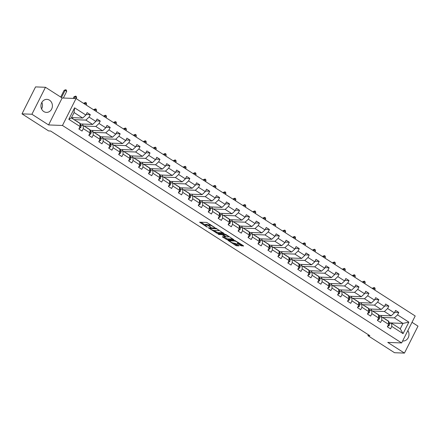 <?xml version="1.0" encoding="UTF-8"?>
<svg xmlns="http://www.w3.org/2000/svg" width="440" height="440" viewBox="0 0 440 440"><rect width="100%" height="100%" fill="white"/><g stroke="black" fill="none" stroke-linecap="round" stroke-linejoin="round"><path stroke-width="0.66" d="M214.561 227.381L206.729 222.431L199.617 222.195L206.613 226.809L207.399 227.079L206.299 226.281A2.623 0.572 -153.3 0 1 205.2 225.148A2.623 0.572 -153.3 0 1 205.541 225.044L206.124 225.066A2.623 0.572 -153.3 0 1 209.374 226.397L210.941 227.244L209.919 226.419A2.623 0.572 -153.3 0 1 208.819 225.291A2.623 0.572 -153.3 0 1 209.16 225.187L209.743 225.209A2.623 0.572 -153.3 0 1 212.993 226.54L214.561 227.381M49.522 100.194A6.518 5.737 92.2 0 0 46.915 99.363A6.518 5.737 92.2 0 0 41.157 104.121A6.518 5.737 92.2 0 0 43.808 111.562A6.518 5.737 92.2 0 0 46.409 112.393A6.518 5.737 92.2 0 0 52.173 107.635A6.518 5.737 92.2 0 0 49.522 100.194M238.513 242.572L238.249 243.089A2.195 0.479 -153.3 0 1 237.969 243.177L237.089 243.183L237.435 243.535L240.598 245.564L243.579 246.059L243.342 245.669L234.938 240.515L227.827 240.279L235.56 245.366L236.572 245.784L239.052 245.845L235.549 243.463L233.354 243.001L235.923 244.64L238.101 245.102M242.732 245.284L240.961 244.833L238.249 243.095A2.195 0.479 -153.3 0 0 236.935 241.907A2.195 0.479 -153.3 0 0 234.619 241.032L230.005 240.851A2.195 0.479 -153.3 0 0 229.719 240.939A2.195 0.479 -153.3 0 0 231.039 242.127A2.195 0.479 -153.3 0 0 233.354 243.001M387.761 342.402L404.443 353.1L394.532 352.715L367.901 335.638L369.881 335.715L50.617 131.01L48.631 130.933L22 113.861L31.911 114.246L48.593 124.938L62.469 125.477L401.638 342.942L387.761 342.402M224.103 233.569L215.463 228.03L208.351 227.794L217.102 233.299L224.174 233.431M226.215 234.691L233.948 239.778L226.837 239.542L222.657 237.1L222.42 236.715L225.264 236.825L225.027 236.434L221.914 234.674L218.955 234.559L218.004 234.02L225.198 234.273L226.215 234.691M404.443 353.1L418 326.139L412.016 322.305M48.593 124.938L62.15 97.983L45.469 87.285L31.911 114.246M45.469 87.285L35.558 86.9L22 113.861M389.356 323.191L391.65 323.279L400.257 328.801L403.068 333.641L391.776 326.403L390.544 328.845L387.36 326.799L388.586 324.357L381.821 320.023L380.595 322.465L377.405 320.419L378.631 317.977L371.872 313.643L370.645 316.085L367.455 314.039L368.682 311.597L361.922 307.263L360.695 309.705L357.506 307.659L358.732 305.217L351.967 300.883L350.741 303.325L347.55 301.279L348.783 298.837L342.018 294.503L340.791 296.945L337.601 294.899L338.827 292.457L332.068 288.123L330.841 290.565L327.652 288.519L328.878 286.077L322.118 281.743L320.887 284.185L317.697 282.139L318.929 279.697L312.164 275.363L310.937 277.8L307.747 275.759L308.974 273.317L302.214 268.983L300.988 271.42L297.798 269.379L299.024 266.937L292.264 262.603L291.033 265.04L287.848 262.999L289.075 260.557L282.31 256.218L281.083 258.66L277.893 256.614L279.12 254.177L272.36 249.838L271.134 252.28L267.944 250.234L269.17 247.797L262.411 243.458L261.184 245.9L257.994 243.854L259.221 241.417L252.456 237.078L251.229 239.52L248.039 237.474L249.271 235.032L242.506 230.698L241.28 233.139L238.09 231.094L239.316 228.652L232.556 224.318L231.33 226.76L228.14 224.714L229.367 222.272L222.607 217.938L221.375 220.38L218.185 218.334L219.417 215.892L212.652 211.558L211.426 214L208.236 211.954L209.462 209.512L202.703 205.178L201.476 207.62L198.286 205.573L199.513 203.132L192.753 198.798L191.521 201.24L188.337 199.194L189.563 196.752L182.798 192.418L181.572 194.86L178.382 192.814L179.608 190.372L172.849 186.038L171.622 188.48L168.432 186.434L169.659 183.992L162.899 179.657L161.673 182.094L158.482 180.054L159.709 177.612L152.944 173.278L151.718 175.714L148.528 173.673L149.76 171.232L142.995 166.898L141.768 169.334L138.578 167.294L139.805 164.852L133.045 160.512L131.819 162.954L128.629 160.908L129.855 158.472L123.096 154.132L121.864 156.574L118.674 154.528L119.906 152.091L113.141 147.752L111.914 150.194L108.724 148.148L109.951 145.712L103.191 141.372L101.965 143.814L98.775 141.768L100.001 139.326L93.242 134.992L92.01 137.434L88.825 135.388L90.052 132.946L83.287 128.612L82.06 131.054L78.87 129.008L80.097 126.566L68.811 119.328L74.597 107.817L85.888 115.055L87.114 112.618L90.305 114.659L89.078 117.101L95.838 121.434L97.07 118.998L100.26 121.038L99.028 123.481L105.793 127.815L107.019 125.378L110.209 127.419L108.983 129.861L115.742 134.195L116.969 131.758L120.159 133.804L118.932 136.241L125.692 140.58L126.924 138.138L130.108 140.184L128.882 142.621L135.647 146.96L136.873 144.518L140.063 146.564L138.837 149.001L145.596 153.34L146.823 150.898L150.013 152.944L148.786 155.386L155.546 159.72L156.772 157.278L159.962 159.324L158.736 161.766L165.501 166.1L166.727 163.658L169.917 165.704L168.685 168.146L175.45 172.48L176.677 170.038L179.867 172.084L178.64 174.526L185.399 178.86L186.626 176.418L189.816 178.464L188.59 180.906L195.349 185.24L196.581 182.798L199.771 184.844L198.539 187.286L205.304 191.62L206.531 189.178L209.721 191.224L208.494 193.666L215.254 198L216.48 195.558L219.67 197.604L218.444 200.046L225.203 204.38L226.435 201.938L229.62 203.984L228.393 206.426L235.158 210.76L236.385 208.318L239.575 210.364L238.348 212.806L245.108 217.14L246.334 214.704L249.524 216.744L248.298 219.186L255.057 223.52L256.284 221.084L259.474 223.124L258.247 225.566L265.012 229.9L266.239 227.464L269.429 229.51L268.197 231.946L274.962 236.286L276.188 233.844L279.378 235.889L278.152 238.326L284.911 242.666L286.138 240.224L289.327 242.27L288.101 244.706L294.861 249.046L296.093 246.604L299.283 248.65L298.05 251.086L304.816 255.426L306.042 252.984L309.232 255.03L308.006 257.471L314.765 261.805L315.992 259.364L319.182 261.41L317.955 263.852L324.715 268.186L325.947 265.744L329.131 267.79L327.905 270.232L334.67 274.565L335.896 272.124L339.086 274.17L337.86 276.612L344.619 280.946L345.846 278.504L349.036 280.55L347.809 282.992L354.569 287.326L355.795 284.884L358.985 286.93L357.759 289.372L364.524 293.706L365.75 291.264L368.94 293.31L367.708 295.752L374.473 300.086L375.7 297.644L378.889 299.69L377.663 302.132L384.423 306.466L385.649 304.024L388.839 306.07L387.613 308.512L394.372 312.846L395.604 310.409L398.794 312.45L397.562 314.892L408.854 322.13L403.068 333.641M391.65 323.279L391.776 326.403M62.469 125.477L76.026 98.522L415.195 315.981L401.638 342.942M372.57 311.047L384.406 311.509L391.171 315.843L378.945 315.37M391.171 315.843L394.372 312.846M384.406 311.509L387.613 308.512M379.401 316.811L381.695 316.899L388.459 321.233L388.586 324.357M381.695 316.899L381.821 320.023M362.62 304.667L374.457 305.129L381.222 309.463L368.995 308.99M381.222 309.463L384.423 306.466M374.457 305.129L377.663 302.132M369.452 310.431L371.745 310.519L378.51 314.853L378.631 317.977M371.745 310.519L371.872 313.643M352.671 298.287L364.507 298.749L371.267 303.083L359.046 302.61M371.267 303.083L374.473 300.086M364.507 298.749L367.708 295.752M359.502 304.051L361.796 304.139L368.555 308.473L368.682 311.597M361.796 304.139L361.922 307.263M342.722 291.907L354.558 292.369L361.317 296.703L349.091 296.23M361.317 296.703L364.524 293.706M354.558 292.369L357.759 289.372M349.547 297.671L351.846 297.759L358.606 302.093L358.732 305.217M351.846 297.759L351.967 300.883M332.767 285.527L344.603 285.984L351.368 290.323L339.141 289.85M351.368 290.323L354.569 287.326M344.603 285.984L347.809 282.992M339.598 291.291L341.891 291.379L348.656 295.713L348.783 298.837M341.891 291.379L342.018 294.503M322.817 279.147L334.653 279.603L341.413 283.943L329.192 283.465M341.413 283.943L344.619 280.946M334.653 279.603L337.86 276.612M329.648 284.911L331.942 284.999L338.701 289.333L338.827 292.457M331.942 284.999L332.068 288.123M312.868 272.767L324.704 273.224L331.463 277.563L319.236 277.085M331.463 277.563L334.67 274.565M324.704 273.224L327.905 270.232M319.693 278.526L321.992 278.619L328.752 282.953L328.878 286.077M321.992 278.619L322.118 281.743M302.913 266.387L314.749 266.844L321.514 271.183L309.287 270.704M321.514 271.183L324.715 268.186M314.749 266.844L317.955 263.852M309.743 272.146L312.037 272.239L318.802 276.573L318.929 279.697M312.037 272.239L312.164 275.363M292.963 260.007L304.799 260.464L311.559 264.798L299.338 264.325M311.559 264.798L314.765 261.805M304.799 260.464L308.006 257.471M299.794 265.766L302.088 265.853L308.847 270.193L308.974 273.317M302.088 265.853L302.214 268.983M283.014 253.627L294.85 254.084L301.609 258.418L289.388 257.945M301.609 258.418L304.816 255.426M294.85 254.084L298.05 251.086M289.845 259.386L292.138 259.474L298.898 263.813L299.024 266.937M292.138 259.474L292.264 262.603M273.059 247.247L284.895 247.704L291.659 252.038L279.433 251.565M291.659 252.038L294.861 249.046M284.895 247.704L288.101 244.706M279.889 253.006L282.183 253.094L288.948 257.433L289.075 260.557M282.183 253.094L282.31 256.218M263.109 240.867L274.945 241.323L281.71 245.657L269.484 245.185M281.71 245.657L284.911 242.666M274.945 241.323L278.152 238.326M269.94 246.626L272.234 246.714L278.999 251.053L279.12 254.177M272.234 246.714L272.36 249.838M253.16 234.482L264.996 234.944L271.755 239.278L259.534 238.805M271.755 239.278L274.962 236.286M264.996 234.944L268.197 231.946M259.99 240.246L262.284 240.334L269.044 244.668L269.17 247.797M262.284 240.334L262.411 243.458M243.21 228.102L255.046 228.564L261.805 232.898L249.579 232.424M261.805 232.898L265.012 229.9M255.046 228.564L258.247 225.566M250.036 233.865L252.335 233.954L259.094 238.288L259.221 241.417M252.335 233.954L252.456 237.078M233.255 221.722L245.091 222.184L251.856 226.518L239.63 226.045M251.856 226.518L255.057 223.52M245.091 222.184L248.298 219.186M240.086 227.486L242.38 227.573L249.145 231.907L249.271 235.032M242.38 227.573L242.506 230.698M223.306 215.341L235.142 215.804L241.901 220.138L229.68 219.665M241.901 220.138L245.108 217.14M235.142 215.804L238.348 212.806M230.137 221.106L232.43 221.194L239.19 225.528L239.316 228.652M232.43 221.194L232.556 224.318M213.356 208.962L225.192 209.424L231.952 213.757L219.725 213.285M231.952 213.757L235.158 210.76M225.192 209.424L228.393 206.426M220.181 214.726L222.481 214.814L229.24 219.148L229.367 222.272M222.481 214.814L222.607 217.938M203.401 202.582L215.237 203.044L222.002 207.378L209.776 206.905M222.002 207.378L225.203 204.38M215.237 203.044L218.444 200.046M210.232 208.346L212.526 208.434L219.291 212.768L219.417 215.892M212.526 208.434L212.652 211.558M193.452 196.202L205.288 196.663L212.047 200.998L199.826 200.524M212.047 200.998L215.254 198M205.288 196.663L208.494 193.666M200.282 201.965L202.576 202.054L209.336 206.388L209.462 209.512M202.576 202.054L202.703 205.178M183.502 189.822L195.338 190.278L202.097 194.618L189.877 194.145M202.097 194.618L205.304 191.62M195.338 190.278L198.539 187.286M190.333 195.586L192.627 195.674L199.386 200.007L199.513 203.132M192.627 195.674L192.753 198.798M173.547 183.441L185.383 183.898L192.148 188.238L179.922 187.759M192.148 188.238L195.349 185.24M185.383 183.898L188.59 180.906M180.378 189.206L182.672 189.294L189.437 193.628L189.563 196.752M182.672 189.294L182.798 192.418M163.597 177.062L175.434 177.518L182.198 181.858L169.972 181.379M182.198 181.858L185.399 178.86M175.434 177.518L178.64 174.526M170.429 182.82L172.722 182.913L179.487 187.248L179.608 190.372M172.722 182.913L172.849 186.038M153.648 170.681L165.484 171.138L172.244 175.478L160.023 174.999M172.244 175.478L175.45 172.48M165.484 171.138L168.685 168.146M160.479 176.44L162.773 176.534L169.532 180.868L169.659 183.992M162.773 176.534L162.899 179.657M143.698 164.302L155.535 164.758L162.294 169.092L150.068 168.619M162.294 169.092L165.501 166.1M155.535 164.758L158.736 161.766M150.524 170.06L152.823 170.154L159.583 174.488L159.709 177.612M152.823 170.154L152.944 173.278M133.744 157.922L145.58 158.378L152.345 162.712L140.118 162.239M152.345 162.712L155.546 159.72M145.58 158.378L148.786 155.386M140.575 163.68L142.868 163.768L149.633 168.107L149.76 171.232M142.868 163.768L142.995 166.898M123.794 151.541L135.63 151.998L142.389 156.332L130.168 155.859M142.389 156.332L145.596 153.34M135.63 151.998L138.837 149.001M130.625 157.3L132.918 157.388L139.678 161.728L139.805 164.852M132.918 157.388L133.045 160.512M113.845 145.162L125.681 145.618L132.44 149.952L120.214 149.479M132.44 149.952L135.647 146.96M125.681 145.618L128.882 142.621M120.67 150.92L122.969 151.008L129.729 155.347L129.855 158.472M122.969 151.008L123.096 154.132M103.889 138.782L115.726 139.238L122.491 143.572L110.264 143.099M122.491 143.572L125.692 140.58M115.726 139.238L118.932 136.241M110.721 144.54L113.014 144.628L119.779 148.962L119.906 152.091M113.014 144.628L113.141 147.752M93.94 132.396L105.776 132.858L112.536 137.192L100.314 136.719M112.536 137.192L115.742 134.195M105.776 132.858L108.983 129.861M100.771 138.16L103.064 138.248L109.824 142.582L109.951 145.712M103.064 138.248L103.191 141.372M83.991 126.016L95.826 126.478L102.586 130.812L90.365 130.339M102.586 130.812L105.793 127.815M95.826 126.478L99.028 123.481M90.822 131.78L93.115 131.868L99.875 136.202L100.001 139.326M93.115 131.868L93.242 134.992M74.036 119.636L85.877 120.098L92.637 124.432L80.41 123.959M92.637 124.432L95.838 121.434M85.877 120.098L89.078 117.101M80.867 125.4L83.16 125.488L89.925 129.822L90.052 132.946M83.16 125.488L83.287 128.612M74.597 107.817L74.074 112.53L82.687 118.052L71.517 117.618M82.687 118.052L85.888 115.055M62.15 97.983L76.026 98.522M41.58 108.961A6.518 5.737 92.2 0 0 41.833 102.41M368.352 334.736L367.901 335.638M400.257 328.801L402.974 323.411L394.361 317.889L382.525 317.427M389.257 322.877L402.974 323.411L408.854 322.13M74.074 112.53L71.363 117.92L79.976 123.442L80.097 126.566M380.886 316.866L381.59 315.469M370.937 310.486L371.641 309.089M360.987 304.106L361.686 302.709M351.032 297.726L351.736 296.329M341.083 291.346L341.786 289.949M331.133 284.966L331.837 283.569M321.184 278.586L321.882 277.189M311.229 272.206L311.933 270.809M301.279 265.826L301.983 264.429M291.33 259.446L292.028 258.049M281.375 253.066L282.079 251.669M271.425 246.686L272.129 245.289M261.476 240.306L262.174 238.909M251.521 233.921L252.225 232.529M241.571 227.541L242.275 226.149M231.622 221.161L232.326 219.764M221.672 214.781L222.371 213.384M211.717 208.401L212.421 207.004M201.768 202.021L202.472 200.624M191.818 195.641L192.517 194.244M181.863 189.261L182.567 187.864M171.913 182.881L172.618 181.484M161.964 176.501L162.663 175.104M152.009 170.121L152.713 168.724M142.06 163.74L142.764 162.344M132.11 157.361L132.814 155.964M122.161 150.981L122.859 149.584M112.206 144.601L112.91 143.204M102.256 138.215L102.96 136.824M92.307 131.835L93.005 130.444M82.352 125.455L83.055 124.058M72.589 118.707L73.106 117.678M71.363 117.92L68.811 119.328M394.361 317.889L397.562 314.892M86.168 114.499L90.305 114.659M96.118 120.879L100.26 121.038M106.073 127.259L110.209 127.419M116.023 133.639L120.159 133.804M125.972 140.019L130.108 140.184M135.927 146.399L140.063 146.564M145.877 152.785L150.013 152.944M155.826 159.165L159.962 159.324M165.776 165.545L169.917 165.704M175.731 171.924L179.867 172.084M185.68 178.305L189.816 178.464M195.63 184.685L199.771 184.844M205.585 191.065L209.721 191.224M215.534 197.445L219.67 197.604M225.484 203.825L229.62 203.984M235.439 210.205L239.575 210.364M245.388 216.585L249.524 216.744M255.338 222.965L259.474 223.124M265.287 229.345L269.429 229.51M275.242 235.725L279.378 235.889M285.192 242.105L289.327 242.27M295.141 248.49L299.283 248.65M305.096 254.87L309.232 255.03M315.046 261.25L319.182 261.41M324.995 267.63L329.131 267.79M334.95 274.01L339.086 274.17M344.9 280.39L349.036 280.55M354.849 286.77L358.985 286.93M364.799 293.15L368.94 293.31M374.754 299.53L378.889 299.69M384.703 305.91L388.839 306.07M394.653 312.29L398.794 312.45M402.617 340.989A6.518 5.737 92.2 0 0 402.996 341.022A6.518 5.737 92.2 0 0 408.315 337.507A6.518 5.737 92.2 0 0 407.858 330.572M210.326 224.499A2.623 0.572 -153.3 0 0 210.111 224.477L209.743 225.209M208.819 225.291L209.181 224.56A2.623 0.572 -153.3 0 1 209.523 224.455L210.111 224.477M208.874 225.176A2.623 0.572 -153.3 0 0 206.492 224.34L206.124 225.066M205.2 225.148L205.563 224.422A2.623 0.572 -153.3 0 1 205.904 224.318L206.492 224.34M200.937 222.206L205.277 224.989M213.873 230.5L217.465 232.573L223.262 232.793M216.623 228.866L209.764 228.338L210.837 229.191A2.623 0.572 -153.3 0 0 214.088 230.522L218.29 230.687A2.623 0.572 -153.3 0 0 218.631 230.582A2.623 0.572 -153.3 0 0 217.531 229.449L216.75 228.619M232.997 239.036L227.205 238.816L226.837 239.542M223.63 236.759L227.205 238.816M223.322 234.377L222.987 234.19M228.212 236.935A2.195 0.479 -153.3 0 0 228.498 236.847A2.195 0.479 -153.3 0 0 227.178 235.664A2.195 0.479 -153.3 0 0 224.862 234.79L223.234 234.724L223.471 235.114L226.584 236.874L228.212 236.935M229.141 240.29L229.829 240.73M79.123 128.508L80.746 127.622A2.217 0.935 -57.3 0 0 81.064 126.027L80.427 124.009A6.391 2.695 -57.3 0 0 79.871 123.228L78.661 122.447A6.391 2.695 -57.3 0 0 78.227 122.282M77.066 121.578A6.391 2.695 -57.3 0 0 76.681 121.182A6.391 2.695 -57.3 0 0 76.159 121M79.046 122.848A6.391 2.695 -57.3 0 0 78.661 122.447M76.681 121.182L77.897 121.957A6.391 2.695 122.7 0 1 78.276 122.359M63.355 98.026L66.693 91.388L65.098 90.365L64.108 90.326L60.72 97.064M61.485 97.554L65.098 90.365L65.758 89.716L66.396 90.123L66.693 91.388M64.108 90.326L65.758 89.716M79.046 128.656L79.376 128.673M89.073 134.888L90.701 134.002A2.217 0.935 -57.3 0 0 91.02 132.407L90.382 130.388A6.391 2.695 -57.3 0 0 89.821 129.608L88.611 128.827A6.391 2.695 -57.3 0 0 88.176 128.662M87.016 127.958A6.391 2.695 -57.3 0 0 86.636 127.562A6.391 2.695 -57.3 0 0 86.108 127.38M88.996 129.228A6.391 2.695 -57.3 0 0 88.611 128.827M86.636 127.562L87.846 128.337A6.391 2.695 122.7 0 1 88.231 128.739M76.208 98.637L76.642 97.768L75.047 96.745L74.058 96.707L73.205 98.412M74.195 98.45L75.708 96.096L76.346 96.503L76.642 97.768M74.058 96.707L75.708 96.096M89.001 135.042L89.326 135.053M99.028 141.268L100.65 140.382A2.217 0.935 -57.3 0 0 100.969 138.787L100.331 136.774A6.391 2.695 -57.3 0 0 99.776 135.988L98.56 135.207A6.391 2.695 -57.3 0 0 98.131 135.042M96.971 134.343A6.391 2.695 -57.3 0 0 96.586 133.942A6.391 2.695 -57.3 0 0 96.063 133.76M98.945 135.608A6.391 2.695 -57.3 0 0 98.56 135.207M96.586 133.942L97.796 134.717A6.391 2.695 122.7 0 1 98.181 135.119M86.158 105.017L86.597 104.148L85.003 103.125L84.007 103.087L83.804 103.505M84.562 103.994L85.657 102.476L86.295 102.883L86.597 104.148M84.007 103.087L85.657 102.476M98.951 141.422L99.281 141.433M108.977 147.648L110.6 146.762A2.217 0.935 -57.3 0 0 110.919 145.167L110.281 143.154A6.391 2.695 -57.3 0 0 109.725 142.368L108.515 141.587A6.391 2.695 -57.3 0 0 108.081 141.422M106.92 140.723A6.391 2.695 -57.3 0 0 106.535 140.322A6.391 2.695 -57.3 0 0 106.013 140.14M108.9 141.988A6.391 2.695 -57.3 0 0 108.515 141.587M106.535 140.322L107.745 141.097A6.391 2.695 122.7 0 1 108.13 141.499M96.113 111.397L96.547 110.528L94.952 109.505L93.962 109.467L93.753 109.885M94.517 110.374L95.607 108.856L96.245 109.263L96.547 110.528M93.962 109.467L95.607 108.856M108.9 147.802L109.23 147.812M118.927 154.033L120.549 153.142A2.217 0.935 -57.3 0 0 120.874 151.547L120.236 149.534A6.391 2.695 -57.3 0 0 119.675 148.748L118.465 147.966A6.391 2.695 -57.3 0 0 118.03 147.802M116.87 147.103A6.391 2.695 -57.3 0 0 116.485 146.702A6.391 2.695 -57.3 0 0 115.962 146.52M118.85 148.368A6.391 2.695 -57.3 0 0 118.465 147.966M116.485 146.702L117.7 147.477A6.391 2.695 122.7 0 1 118.085 147.879M106.062 117.777L106.497 116.908L104.901 115.891L103.912 115.852L103.703 116.264M104.467 116.754L105.562 115.236L106.2 115.643L106.497 116.908M103.912 115.852L105.562 115.236M118.855 154.181L119.18 154.193M128.876 160.413L130.504 159.528A2.217 0.935 -57.3 0 0 130.823 157.927L130.185 155.914A6.391 2.695 -57.3 0 0 129.63 155.128L128.414 154.352A6.391 2.695 -57.3 0 0 127.985 154.181M126.825 153.483A6.391 2.695 -57.3 0 0 126.44 153.082A6.391 2.695 -57.3 0 0 125.917 152.9M128.799 154.748A6.391 2.695 -57.3 0 0 128.414 154.352M126.44 153.082L127.65 153.857A6.391 2.695 122.7 0 1 128.035 154.259M116.012 124.157L116.452 123.294L114.857 122.271L113.861 122.232L113.652 122.645M114.417 123.134L115.511 121.616L116.149 122.023L116.452 123.294M113.861 122.232L115.511 121.616M128.805 160.562L129.135 160.573M138.831 166.793L140.454 165.907A2.217 0.935 -57.3 0 0 140.773 164.307L140.135 162.294A6.391 2.695 -57.3 0 0 139.579 161.507L138.369 160.732A6.391 2.695 -57.3 0 0 137.935 160.562M136.774 159.863A6.391 2.695 -57.3 0 0 136.389 159.462A6.391 2.695 -57.3 0 0 135.867 159.28M138.749 161.128A6.391 2.695 -57.3 0 0 138.369 160.732M136.389 159.462L137.599 160.237A6.391 2.695 122.7 0 1 137.984 160.639M125.967 130.537L126.401 129.674L124.806 128.651L123.816 128.612L123.607 129.025M124.372 129.514L125.461 127.996L126.099 128.403L126.401 129.674M123.816 128.612L125.461 127.996M138.754 166.941L139.084 166.953M148.781 173.173L150.403 172.288A2.217 0.935 -57.3 0 0 150.722 170.687L150.084 168.674A6.391 2.695 -57.3 0 0 149.529 167.888L148.319 167.112A6.391 2.695 -57.3 0 0 147.884 166.941M146.724 166.243A6.391 2.695 -57.3 0 0 146.339 165.841A6.391 2.695 -57.3 0 0 145.816 165.66M148.704 167.508A6.391 2.695 -57.3 0 0 148.319 167.112M146.339 165.841L147.554 166.617A6.391 2.695 122.7 0 1 147.939 167.019M135.916 136.917L136.351 136.054L134.756 135.031L133.766 134.992L133.557 135.405M134.321 135.894L135.416 134.376L136.054 134.788L136.351 136.054M133.766 134.992L135.416 134.376M148.704 173.322L149.034 173.333M158.73 179.553L160.358 178.668A2.217 0.935 -57.3 0 0 160.677 177.067L160.039 175.054A6.391 2.695 -57.3 0 0 159.484 174.268L158.268 173.492A6.391 2.695 -57.3 0 0 157.839 173.322M156.673 172.623A6.391 2.695 -57.3 0 0 156.294 172.222A6.391 2.695 -57.3 0 0 155.766 172.04M158.653 173.888A6.391 2.695 -57.3 0 0 158.268 173.492M156.294 172.222L157.504 173.003A6.391 2.695 122.7 0 1 157.889 173.399M145.865 143.297L146.3 142.434L144.705 141.411L143.715 141.372L143.506 141.785M144.271 142.274L145.365 140.756L146.003 141.169L146.3 142.434M143.715 141.372L145.365 140.756M158.659 179.702L158.983 179.713M168.685 185.933L170.308 185.048A2.217 0.935 -57.3 0 0 170.627 183.453L169.989 181.434A6.391 2.695 -57.3 0 0 169.433 180.648L168.218 179.872A6.391 2.695 -57.3 0 0 167.788 179.702M166.628 179.003A6.391 2.695 -57.3 0 0 166.243 178.602A6.391 2.695 -57.3 0 0 165.721 178.42M168.603 180.268A6.391 2.695 -57.3 0 0 168.218 179.872M166.243 178.602L167.453 179.382A6.391 2.695 122.7 0 1 167.838 179.779M155.815 149.677L156.255 148.814L154.66 147.791L153.67 147.752L153.461 148.165M154.226 148.654L155.315 147.136L155.953 147.548L156.255 148.814M153.67 147.752L155.315 147.136M168.608 186.082L168.938 186.093M178.635 192.313L180.257 191.428A2.217 0.935 -57.3 0 0 180.576 189.833L179.938 187.814A6.391 2.695 -57.3 0 0 179.382 187.028L178.173 186.252A6.391 2.695 -57.3 0 0 177.738 186.082M176.578 185.383A6.391 2.695 -57.3 0 0 176.193 184.982A6.391 2.695 -57.3 0 0 175.67 184.8M178.558 186.654A6.391 2.695 -57.3 0 0 178.173 186.252M176.193 184.982L177.408 185.763A6.391 2.695 122.7 0 1 177.788 186.159M165.77 156.057L166.205 155.194L164.61 154.171L163.62 154.132L163.411 154.545M164.175 155.034L165.27 153.516L165.907 153.929L166.205 155.194M163.62 154.132L165.27 153.516M178.558 192.462L178.888 192.472M188.584 198.693L190.212 197.808A2.217 0.935 -57.3 0 0 190.531 196.213L189.893 194.194A6.391 2.695 -57.3 0 0 189.332 193.407L188.122 192.632A6.391 2.695 -57.3 0 0 187.688 192.462M186.527 191.763A6.391 2.695 -57.3 0 0 186.148 191.362A6.391 2.695 -57.3 0 0 185.62 191.18M188.507 193.034A6.391 2.695 -57.3 0 0 188.122 192.632M186.148 191.362L187.358 192.143A6.391 2.695 122.7 0 1 187.743 192.538M175.72 162.437L176.154 161.573L174.559 160.551L173.569 160.512L173.36 160.924M174.125 161.42L175.219 159.896L175.857 160.309L176.154 161.573M173.569 160.512L175.219 159.896M188.513 198.841L188.837 198.853M198.539 205.073L200.162 204.188A2.217 0.935 -57.3 0 0 200.481 202.593L199.843 200.574A6.391 2.695 -57.3 0 0 199.287 199.788L198.072 199.012A6.391 2.695 -57.3 0 0 197.643 198.841M196.482 198.143A6.391 2.695 -57.3 0 0 196.097 197.742A6.391 2.695 -57.3 0 0 195.575 197.56M198.457 199.413A6.391 2.695 -57.3 0 0 198.072 199.012M196.097 197.742L197.307 198.523A6.391 2.695 122.7 0 1 197.692 198.919M185.669 168.817L186.109 167.954L184.514 166.93L183.519 166.892L183.315 167.305M184.074 167.799L185.169 166.281L185.806 166.689L186.109 167.954M183.519 166.892L185.169 166.281M198.462 205.222L198.792 205.238M208.489 211.453L210.111 210.568A2.217 0.935 -57.3 0 0 210.43 208.972L209.792 206.954A6.391 2.695 -57.3 0 0 209.237 206.168L208.027 205.392A6.391 2.695 -57.3 0 0 207.592 205.222M206.431 204.523A6.391 2.695 -57.3 0 0 206.047 204.127A6.391 2.695 -57.3 0 0 205.524 203.94M208.412 205.794A6.391 2.695 -57.3 0 0 208.027 205.392M206.047 204.127L207.257 204.903A6.391 2.695 122.7 0 1 207.642 205.304M195.624 175.203L196.059 174.334L194.464 173.311L193.474 173.272L193.264 173.69M194.029 174.18L195.118 172.662L195.756 173.069L196.059 174.334M193.474 173.272L195.118 172.662M208.412 211.602L208.742 211.618M218.438 217.833L220.061 216.948A2.217 0.935 -57.3 0 0 220.385 215.353L219.747 213.334A6.391 2.695 -57.3 0 0 219.186 212.548L217.976 211.772A6.391 2.695 -57.3 0 0 217.542 211.607M216.381 210.903A6.391 2.695 -57.3 0 0 215.996 210.507A6.391 2.695 -57.3 0 0 215.474 210.32M218.361 212.174A6.391 2.695 -57.3 0 0 217.976 211.772M215.996 210.507L217.212 211.282A6.391 2.695 122.7 0 1 217.597 211.684M205.573 181.583L206.008 180.714L204.413 179.691L203.423 179.652L203.214 180.07M203.979 180.56L205.073 179.042L205.711 179.448L206.008 180.714M203.423 179.652L205.073 179.042M218.367 217.982L218.691 217.998M228.388 224.213L230.016 223.328A2.217 0.935 -57.3 0 0 230.335 221.733L229.697 219.714A6.391 2.695 -57.3 0 0 229.141 218.933L227.926 218.152A6.391 2.695 -57.3 0 0 227.497 217.987M226.336 217.283A6.391 2.695 -57.3 0 0 225.951 216.887A6.391 2.695 -57.3 0 0 225.429 216.706M228.311 218.554A6.391 2.695 -57.3 0 0 227.926 218.152M225.951 216.887L227.161 217.663A6.391 2.695 122.7 0 1 227.546 218.064M215.523 187.963L215.963 187.094L214.368 186.071L213.373 186.032L213.164 186.45M213.928 186.94L215.023 185.422L215.661 185.829L215.963 187.094M213.373 186.032L215.023 185.422M228.316 224.362L228.646 224.378M238.343 230.593L239.965 229.708A2.217 0.935 -57.3 0 0 240.284 228.113L239.646 226.094A6.391 2.695 -57.3 0 0 239.091 225.313L237.881 224.532A6.391 2.695 -57.3 0 0 237.446 224.367M236.286 223.663A6.391 2.695 -57.3 0 0 235.901 223.267A6.391 2.695 -57.3 0 0 235.378 223.086M238.26 224.934A6.391 2.695 -57.3 0 0 237.881 224.532M235.901 223.267L237.111 224.043A6.391 2.695 122.7 0 1 237.496 224.444M225.478 194.343L225.913 193.474L224.318 192.451L223.328 192.412L223.119 192.83M223.883 193.32L224.972 191.802L225.61 192.209L225.913 193.474M223.328 192.412L224.972 191.802M238.266 230.742L238.596 230.758M248.292 236.973L249.915 236.088A2.217 0.935 -57.3 0 0 250.234 234.493L249.596 232.48A6.391 2.695 -57.3 0 0 249.04 231.693L247.83 230.912A6.391 2.695 -57.3 0 0 247.396 230.747M246.235 230.043A6.391 2.695 -57.3 0 0 245.85 229.647A6.391 2.695 -57.3 0 0 245.328 229.466M248.215 231.314A6.391 2.695 -57.3 0 0 247.83 230.912M245.85 229.647L247.066 230.423A6.391 2.695 122.7 0 1 247.451 230.824M235.428 200.722L235.862 199.854L234.267 198.831L233.277 198.792L233.068 199.21M233.833 199.7L234.927 198.181L235.565 198.589L235.862 199.854M233.277 198.792L234.927 198.181M248.215 237.127L248.545 237.138M258.242 243.353L259.87 242.468A2.217 0.935 -57.3 0 0 260.189 240.873L259.551 238.86A6.391 2.695 -57.3 0 0 258.995 238.073L257.78 237.292A6.391 2.695 -57.3 0 0 257.351 237.127M256.185 236.429A6.391 2.695 -57.3 0 0 255.805 236.027A6.391 2.695 -57.3 0 0 255.277 235.846M258.165 237.694A6.391 2.695 -57.3 0 0 257.78 237.292M255.805 236.027L257.015 236.803A6.391 2.695 122.7 0 1 257.4 237.204M245.377 207.103L245.812 206.234L244.216 205.211L243.227 205.172L243.018 205.59M243.782 206.08L244.877 204.562L245.514 204.969L245.812 206.234M243.227 205.172L244.877 204.562M258.17 243.507L258.495 243.518M268.197 249.733L269.819 248.848A2.217 0.935 -57.3 0 0 270.138 247.253L269.5 245.24A6.391 2.695 -57.3 0 0 268.945 244.453L267.729 243.672A6.391 2.695 -57.3 0 0 267.3 243.507M266.139 242.809A6.391 2.695 -57.3 0 0 265.755 242.407A6.391 2.695 -57.3 0 0 265.232 242.226M268.114 244.073A6.391 2.695 -57.3 0 0 267.729 243.672M265.755 242.407L266.964 243.183A6.391 2.695 122.7 0 1 267.35 243.584M255.327 213.483L255.767 212.614L254.172 211.596L253.181 211.558L252.973 211.97M253.737 212.46L254.826 210.941L255.464 211.349L255.767 212.614M253.181 211.558L254.826 210.941M268.12 249.887L268.45 249.898M278.146 256.119L279.769 255.228A2.217 0.935 -57.3 0 0 280.088 253.633L279.45 251.62A6.391 2.695 -57.3 0 0 278.894 250.833L277.684 250.058A6.391 2.695 -57.3 0 0 277.25 249.887M276.089 249.189A6.391 2.695 -57.3 0 0 275.704 248.787A6.391 2.695 -57.3 0 0 275.182 248.606M278.069 250.454A6.391 2.695 -57.3 0 0 277.684 250.058M275.704 248.787L276.92 249.563A6.391 2.695 122.7 0 1 277.299 249.964M265.281 219.863L265.716 218.994L264.121 217.976L263.131 217.938L262.922 218.35M263.687 218.84L264.781 217.322L265.419 217.729L265.716 218.994M263.131 217.938L264.781 217.322M278.069 256.267L278.399 256.278M288.096 262.499L289.724 261.613A2.217 0.935 -57.3 0 0 290.043 260.013L289.405 258A6.391 2.695 -57.3 0 0 288.844 257.213L287.634 256.438A6.391 2.695 -57.3 0 0 287.199 256.267M286.039 255.569A6.391 2.695 -57.3 0 0 285.659 255.167A6.391 2.695 -57.3 0 0 285.131 254.986M288.019 256.834A6.391 2.695 -57.3 0 0 287.634 256.438M285.659 255.167L286.869 255.943A6.391 2.695 122.7 0 1 287.254 256.344M275.231 226.243L275.666 225.379L274.071 224.356L273.081 224.318L272.872 224.73M273.636 225.22L274.731 223.702L275.369 224.109L275.666 225.379M273.081 224.318L274.731 223.702M288.024 262.647L288.349 262.658M298.05 268.879L299.673 267.993A2.217 0.935 -57.3 0 0 299.992 266.393L299.354 264.38A6.391 2.695 -57.3 0 0 298.798 263.593L297.583 262.818A6.391 2.695 -57.3 0 0 297.154 262.647M295.993 261.949A6.391 2.695 -57.3 0 0 295.609 261.547A6.391 2.695 -57.3 0 0 295.086 261.365M297.968 263.214A6.391 2.695 -57.3 0 0 297.583 262.818M295.609 261.547L296.819 262.322A6.391 2.695 122.7 0 1 297.204 262.724M285.18 232.623L285.62 231.759L284.026 230.736L283.03 230.698L282.827 231.11M283.586 231.6L284.68 230.082L285.318 230.494L285.62 231.759M283.03 230.698L284.68 230.082M297.974 269.027L298.304 269.038M308 275.259L309.623 274.373A2.217 0.935 -57.3 0 0 309.942 272.773L309.304 270.76A6.391 2.695 -57.3 0 0 308.748 269.973L307.538 269.197A6.391 2.695 -57.3 0 0 307.104 269.027M305.943 268.329A6.391 2.695 -57.3 0 0 305.558 267.927A6.391 2.695 -57.3 0 0 305.036 267.746M307.923 269.594A6.391 2.695 -57.3 0 0 307.538 269.197M305.558 267.927L306.768 268.708A6.391 2.695 122.7 0 1 307.153 269.104M295.136 239.003L295.57 238.139L293.975 237.116L292.985 237.078L292.776 237.49M293.541 237.98L294.63 236.462L295.268 236.874L295.57 238.139M292.985 237.078L294.63 236.462M307.923 275.407L308.253 275.418M317.95 281.639L319.572 280.753A2.217 0.935 -57.3 0 0 319.897 279.158L319.259 277.139A6.391 2.695 -57.3 0 0 318.698 276.353L317.488 275.578A6.391 2.695 -57.3 0 0 317.053 275.407M315.893 274.709A6.391 2.695 -57.3 0 0 315.507 274.307A6.391 2.695 -57.3 0 0 314.985 274.126M317.873 275.974A6.391 2.695 -57.3 0 0 317.488 275.578M315.507 274.307L316.723 275.088A6.391 2.695 122.7 0 1 317.108 275.484M305.085 245.382L305.52 244.519L303.925 243.496L302.935 243.458L302.726 243.87M303.49 244.36L304.584 242.841L305.223 243.254L305.52 244.519M302.935 243.458L304.584 242.841M317.873 281.787L318.202 281.798M327.899 288.019L329.527 287.133A2.217 0.935 -57.3 0 0 329.846 285.538L329.208 283.52A6.391 2.695 -57.3 0 0 328.652 282.733L327.437 281.958A6.391 2.695 -57.3 0 0 327.008 281.787M325.848 281.089A6.391 2.695 -57.3 0 0 325.463 280.687A6.391 2.695 -57.3 0 0 324.94 280.506M327.822 282.359A6.391 2.695 -57.3 0 0 327.437 281.958M325.463 280.687L326.673 281.468A6.391 2.695 122.7 0 1 327.058 281.864M315.034 251.763L315.475 250.899L313.88 249.876L312.884 249.838L312.675 250.25M313.44 250.74L314.534 249.222L315.172 249.634L315.475 250.899M312.884 249.838L314.534 249.222M327.827 288.167L328.158 288.178M337.854 294.399L339.477 293.513A2.217 0.935 -57.3 0 0 339.796 291.918L339.158 289.9A6.391 2.695 -57.3 0 0 338.602 289.113L337.392 288.338A6.391 2.695 -57.3 0 0 336.958 288.167M335.797 287.469A6.391 2.695 -57.3 0 0 335.412 287.067A6.391 2.695 -57.3 0 0 334.889 286.886M337.772 288.739A6.391 2.695 -57.3 0 0 337.392 288.338M335.412 287.067L336.622 287.848A6.391 2.695 122.7 0 1 337.007 288.244M324.99 258.143L325.424 257.279L323.829 256.256L322.839 256.218L322.63 256.63M323.395 257.12L324.484 255.602L325.122 256.014L325.424 257.279M322.839 256.218L324.484 255.602M337.777 294.547L338.107 294.558M347.804 300.779L349.426 299.893A2.217 0.935 -57.3 0 0 349.745 298.298L349.107 296.28A6.391 2.695 -57.3 0 0 348.552 295.493L347.341 294.718A6.391 2.695 -57.3 0 0 346.907 294.547M345.747 293.849A6.391 2.695 -57.3 0 0 345.361 293.447A6.391 2.695 -57.3 0 0 344.839 293.266M347.727 295.119A6.391 2.695 -57.3 0 0 347.341 294.718M345.361 293.447L346.577 294.228A6.391 2.695 122.7 0 1 346.962 294.624M334.939 264.523L335.374 263.659L333.779 262.636L332.789 262.598L332.58 263.01M333.344 263.505L334.439 261.982L335.077 262.394L335.374 263.659M332.789 262.598L334.439 261.982M347.727 300.927L348.057 300.944M357.753 307.159L359.381 306.273A2.217 0.935 -57.3 0 0 359.7 304.678L359.062 302.659A6.391 2.695 -57.3 0 0 358.507 301.873L357.291 301.098A6.391 2.695 -57.3 0 0 356.862 300.927M355.696 300.229A6.391 2.695 -57.3 0 0 355.317 299.833A6.391 2.695 -57.3 0 0 354.789 299.645M357.676 301.499A6.391 2.695 -57.3 0 0 357.291 301.098M355.317 299.833L356.527 300.608A6.391 2.695 122.7 0 1 356.911 301.01M344.889 270.908L345.323 270.039L343.728 269.016L342.738 268.978L342.529 269.396M343.293 269.885L344.388 268.367L345.026 268.774L345.323 270.039M342.738 268.978L344.388 268.367M357.682 307.307L358.006 307.324M367.708 313.539L369.331 312.653A2.217 0.935 -57.3 0 0 369.65 311.058L369.012 309.04A6.391 2.695 -57.3 0 0 368.456 308.253L367.241 307.478A6.391 2.695 -57.3 0 0 366.812 307.312M365.651 306.609A6.391 2.695 -57.3 0 0 365.266 306.213A6.391 2.695 -57.3 0 0 364.743 306.026M367.625 307.879A6.391 2.695 -57.3 0 0 367.241 307.478M365.266 306.213L366.476 306.988A6.391 2.695 122.7 0 1 366.861 307.389M354.838 277.288L355.278 276.419L353.683 275.396L352.693 275.358L352.484 275.776M353.249 276.265L354.338 274.747L354.976 275.154L355.278 276.419M352.693 275.358L354.338 274.747M367.631 313.687L367.961 313.704M377.658 319.918L379.28 319.033A2.217 0.935 -57.3 0 0 379.599 317.438L378.961 315.42A6.391 2.695 -57.3 0 0 378.406 314.633L377.195 313.858A6.391 2.695 -57.3 0 0 376.761 313.693M375.601 312.989A6.391 2.695 -57.3 0 0 375.216 312.593A6.391 2.695 -57.3 0 0 374.693 312.411M377.581 314.259A6.391 2.695 -57.3 0 0 377.195 313.858M375.216 312.593L376.431 313.368A6.391 2.695 122.7 0 1 376.811 313.77M364.793 283.668L365.228 282.799L363.632 281.776L362.643 281.738L362.434 282.156M363.198 282.645L364.293 281.127L364.931 281.534L365.228 282.799M362.643 281.738L364.293 281.127M377.581 320.067L377.911 320.084M387.607 326.298L389.235 325.413A2.217 0.935 -57.3 0 0 389.554 323.818L388.916 321.8A6.391 2.695 -57.3 0 0 388.355 321.019L387.145 320.238A6.391 2.695 -57.3 0 0 386.711 320.073M385.55 319.368A6.391 2.695 -57.3 0 0 385.171 318.973A6.391 2.695 -57.3 0 0 384.643 318.791M387.53 320.639A6.391 2.695 -57.3 0 0 387.145 320.238M385.171 318.973L386.381 319.748A6.391 2.695 122.7 0 1 386.766 320.15M374.743 290.048L375.177 289.179L373.582 288.156L372.592 288.118L372.383 288.536M373.148 289.025L374.242 287.507L374.88 287.914L375.177 289.179M372.592 288.118L374.242 287.507M387.536 326.447L387.86 326.464M209.523 224.455L209.16 225.187M205.904 224.318L205.541 225.044M200.145 222.178L199.964 222.547M217.465 232.573L217.102 233.299M216.453 232.155L216.084 232.881M208.885 227.777L208.698 228.146M216.084 228.234L215.914 228.575M210.023 227.821L209.764 228.338M226.188 238.398L225.819 239.124M222.844 236.726L222.657 237.1M223.295 234.361L222.926 235.092M222.173 234.157L221.914 234.674M219.214 234.042L218.955 234.559M225.121 234.273L224.862 234.79M223.498 234.207L223.234 234.724M240.961 244.833L240.598 245.564M237.622 243.166L237.435 243.535M234.878 240.515L234.619 241.032M230.263 240.334L230.005 240.851M236.94 245.058L236.572 245.784M235.923 244.64L235.56 245.366M228.355 240.262L228.168 240.631M241.978 245.251L241.61 245.982M79.838 127.089L80.713 127.65M79.987 123.728L80.427 124.009M80.053 125.378L81.064 126.027M89.788 133.469L90.662 134.03M89.936 130.108L90.382 130.388M90.002 131.758L91.02 132.407M99.743 139.849L100.617 140.41M99.886 136.488L100.331 136.774M99.951 138.138L100.969 138.787M109.692 146.229L110.567 146.79M109.841 142.868L110.281 143.154M109.907 144.518L110.919 145.167M119.642 152.609L120.516 153.17M119.79 149.248L120.236 149.534M119.856 150.898L120.874 151.547M129.591 158.989L130.471 159.549M129.739 155.628L130.185 155.914M129.805 157.278L130.823 157.927M139.546 165.369L140.421 165.93M139.689 162.008L140.135 162.294M139.761 163.658L140.773 164.307M149.496 171.749L150.37 172.31M149.644 168.388L150.084 168.674M149.71 170.038L150.722 170.687M159.445 178.129L160.32 178.69M159.594 174.768L160.039 175.054M159.66 176.418L160.677 177.067M169.4 184.514L170.274 185.075M169.543 181.148L169.989 181.434M169.609 182.798L170.627 183.453M179.35 190.894L180.224 191.455M179.498 187.528L179.938 187.814M179.564 189.178L180.576 189.833M189.299 197.274L190.174 197.835M189.448 193.908L189.893 194.194M189.514 195.558L190.531 196.213M199.254 203.654L200.129 204.215M199.397 200.288L199.843 200.574M199.463 201.938L200.481 202.593M209.204 210.034L210.078 210.595M209.352 206.668L209.792 206.954M209.418 208.318L210.43 208.972M219.153 216.414L220.028 216.975M219.302 213.054L219.747 213.334M219.368 214.704L220.385 215.353M229.103 222.794L229.983 223.355M229.251 219.434L229.697 219.714M229.317 221.084L230.335 221.733M239.058 229.174L239.932 229.735M239.201 225.814L239.646 226.094M239.272 227.464L240.284 228.113M249.007 235.554L249.882 236.115M249.156 232.194L249.596 232.48M249.222 233.844L250.234 234.493M258.957 241.934L259.831 242.495M259.105 238.573L259.551 238.86M259.171 240.224L260.189 240.873M268.912 248.314L269.786 248.875M269.055 244.954L269.5 245.24M269.121 246.604L270.138 247.253M278.861 254.694L279.736 255.255M279.01 251.334L279.45 251.62M279.076 252.984L280.088 253.633M288.811 261.074L289.685 261.635M288.959 257.714L289.405 258M289.025 259.364L290.043 260.013M298.766 267.454L299.64 268.015M298.909 264.094L299.354 264.38M298.975 265.744L299.992 266.393M308.715 273.834L309.59 274.395M308.864 270.474L309.304 270.76M308.93 272.124L309.942 272.773M318.665 280.214L319.539 280.781M318.813 276.853L319.259 277.139M318.879 278.504L319.897 279.158M328.614 286.6L329.494 287.161M328.763 283.234L329.208 283.52M328.829 284.884L329.846 285.538M338.569 292.98L339.444 293.541M338.712 289.614L339.158 289.9M338.784 291.264L339.796 291.918M348.519 299.36L349.393 299.921M348.667 295.993L349.107 296.28M348.733 297.644L349.745 298.298M358.468 305.74L359.343 306.3M358.617 302.374L359.062 302.659M358.683 304.024L359.7 304.678M368.423 312.12L369.298 312.68M368.566 308.759L369.012 309.04M368.632 310.404L369.65 311.058M378.373 318.5L379.247 319.061M378.521 315.139L378.961 315.42M378.587 316.789L379.599 317.438M388.322 324.88L389.197 325.441M388.471 321.519L388.916 321.8M388.536 323.169L389.554 323.818M209.963 227.816L209.688 228.36M218.917 230.01L218.631 230.582M225.544 236.44L225.368 236.792M228.762 236.324L228.498 236.847M223.41 234.207L223.13 234.757M230.027 240.328L229.719 240.939"/></g></svg>
